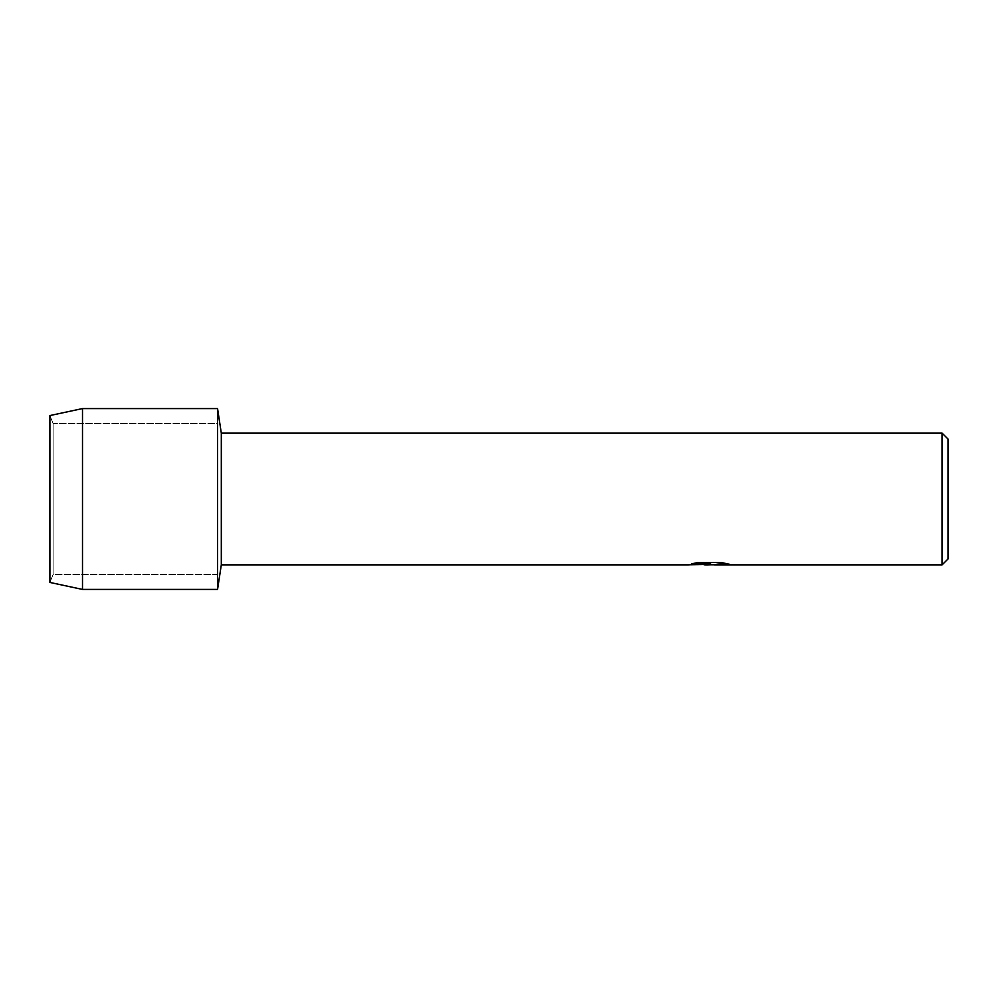<?xml version="1.0" encoding="UTF-8"?>
<svg xmlns="http://www.w3.org/2000/svg" width="998" height="998" viewBox="0 0 998 998"><rect width="100%" height="100%" fill="white"/><g stroke="black" fill="none" stroke-linecap="round" stroke-linejoin="round"><path stroke-width="0.75" stroke-dasharray="4.99 3.74" d="M53.106 574.511L49.9 582.445L49.9 415.555L53.106 423.489L217.564 423.489L217.564 574.511L53.106 574.511L53.106 423.489L53.106 574.511L49.9 582.445L49.9 415.555L53.106 423.489L53.106 574.511L53.106 423.489L217.564 423.489L217.564 574.511L217.564 423.489L217.564 574.511L53.106 574.511M708.281 564.806L723.862 563.383L723.862 564.394L714.556 564.806M723.862 564.394L723.862 563.446L708.904 564.806M714.556 564.868L723.862 564.456M727.729 563.932L721.255 562.41L697.876 562.473M709.204 564.369L708.193 564.806M704.089 564.806L696.791 562.41L705.474 564.806M697.876 562.41L691.926 563.795M710.651 563.795L688.346 564.806M689.755 564.332L697.577 562.248M697.577 562.311L689.755 564.394M948.1 439.12L948.1 558.88M942.112 433.132L942.112 564.868M221.307 433.132L221.307 564.868M217.564 408.581L217.564 589.419L217.564 408.581M82.497 408.581L82.497 589.419"/><path stroke-width="1.5" d="M691.926 563.795L710.651 563.858L688.109 564.868L221.307 564.868L217.564 589.419L82.497 589.419L49.9 582.445L49.9 415.555L82.497 408.581L217.564 408.581L221.307 433.132L942.112 433.132L948.1 439.12L948.1 558.88L942.112 564.868L714.556 564.868L727.729 563.932M221.307 564.868L221.307 433.132M217.564 589.419L217.564 408.581L217.564 589.419M708.904 564.806L704.089 564.806M708.281 564.868L705.474 564.868M942.112 564.868L942.112 433.132M710.651 563.858L691.701 563.858L697.876 562.473L721.255 562.473L728.041 564.02M729.089 564.12C721.043 563.808 716.127 564.045 714.331 564.831L729.089 564.619M688.346 564.806L709.204 564.431M708.193 564.806L714.331 564.781M82.497 589.419L82.497 408.581M49.9 582.445L49.9 415.555"/></g></svg>
